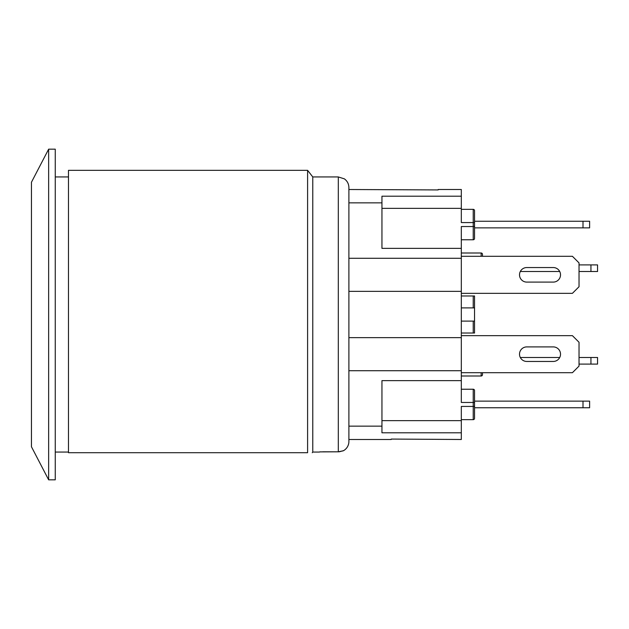 <?xml version="1.0" encoding="UTF-8"?>
<svg xmlns="http://www.w3.org/2000/svg" width="629" height="629" viewBox="0 0 629 629"><rect width="100%" height="100%" fill="white"/><g stroke="black" fill="none" stroke-linecap="round" stroke-linejoin="round"><path stroke-width="0.94" d="M526.788 346.901L553.363 346.901A7.273 7.273 0 0 1 559.724 357.484L520.309 357.484A7.273 7.273 0 0 1 526.788 346.901L553.363 346.901A7.273 7.273 0 0 1 560.518 354.182A7.273 7.273 0 0 1 553.363 361.455L526.788 361.455A7.273 7.273 0 0 1 519.515 354.182A7.273 7.273 0 0 1 526.788 346.901M526.788 282.099A7.273 7.273 0 0 1 519.515 274.818A7.273 7.273 0 0 1 526.788 267.545L553.363 267.545A7.273 7.273 0 0 1 560.518 274.818A7.273 7.273 0 0 1 553.363 282.099L526.788 282.099A7.273 7.273 0 0 1 520.309 271.516L559.724 271.516M461.316 293.334L572.421 293.334L579.034 286.722L579.034 262.914L572.421 256.302L461.316 256.302M583.004 407.749L589.617 407.749L589.617 401.137L583.004 401.137L583.004 407.749L474.541 407.749M474.541 401.137L583.004 401.137M590.938 364.097L597.55 364.097L597.55 357.484L590.938 357.484L590.938 364.097L579.034 364.097M579.034 357.484L590.938 357.484M461.316 335.666L572.421 335.666L579.034 342.278L579.034 366.086L572.421 372.698L461.316 372.698M589.617 221.251L583.004 221.251L583.004 227.863L589.617 227.863L589.617 221.251M474.541 221.251L583.004 221.251M474.541 227.863L583.004 227.863M461.316 419.653L473.22 419.653A1.321 1.321 0 0 0 474.541 418.332L474.541 406.428L461.316 406.428L461.316 432.799L381.952 432.799L381.952 380.631L461.316 380.631L461.316 402.458L474.541 402.458L474.541 390.554A1.321 1.321 0 0 0 473.22 389.233L461.316 389.233M482.474 256.302L482.474 254.32A1.321 1.321 0 0 0 481.154 253L461.316 253M474.541 295.984L473.22 295.984L473.22 307.888L474.541 307.888L474.541 295.984M461.316 307.888L473.22 307.888M461.316 295.984L473.22 295.984M474.541 307.888L474.541 321.112L473.22 321.112L473.22 333.016L461.316 333.016M473.22 321.112L461.316 321.112M473.22 333.016L474.541 333.016L474.541 321.112M461.316 239.767L473.22 239.767A1.321 1.321 0 0 0 474.541 238.446L474.541 210.668A1.321 1.321 0 0 0 473.22 209.347L461.316 209.347M474.541 222.572L473.22 222.572L473.22 226.542L461.316 226.542L461.316 248.369L381.952 248.369L381.952 196.201L461.316 196.201L461.316 189.51L438.169 189.51L438.169 189.927L348.891 189.51L348.891 202.86L381.952 202.86M473.22 209.347L473.22 222.572L461.316 222.572L461.316 208.356L381.952 208.356M474.541 406.428L474.541 402.458M482.474 372.698L482.474 374.68A1.321 1.321 0 0 1 481.154 376L461.316 376M381.952 420.644L461.316 420.644M461.316 196.201L461.316 208.356M342.978 450.812L339.487 451.74A10.567 10.567 180 0 1 338.308 451.803L343.403 450.749A10.583 10.583 0 0 0 348.891 441.479L348.891 439.49L391.214 439.49L391.214 439.073L461.316 439.49L461.316 432.799M461.316 380.631L461.316 248.369M348.891 370.717L461.316 370.717M348.891 426.14L381.952 426.14M348.891 337.647L461.316 337.647M348.891 291.353L461.316 291.353M348.891 258.283L461.316 258.283M348.891 441.479L348.891 187.521C348.796 183.912 347.294 181.026 344.393 178.864L338.308 176.946L338.308 451.803L319.917 451.889A1.651 1.651 180 0 1 319.461 451.968L320.208 451.874M320.68 451.85L319.461 451.968M343.403 450.655A1.651 1.651 180 0 1 342.986 450.82M319.461 452.054L312.778 452.054L312.778 176.946L307.597 170.333L307.597 452.715C313.832 452.715 313.832 452.715 307.597 452.715C313.832 452.715 313.832 452.715 307.597 452.715L68.482 452.715L68.482 170.333L307.597 170.333M48.645 314.5L48.645 479.833L31.45 446.763L31.45 182.237L48.645 149.167L48.645 314.5M48.645 479.833L55.258 479.833L55.258 149.167L48.645 149.167M597.55 264.903L590.938 264.903L590.938 271.516L597.55 271.516L597.55 264.903M579.034 264.903L590.938 264.903M579.034 271.516L590.938 271.516M473.22 239.767L473.22 226.542L474.541 226.542M481.154 253L481.154 256.302M474.541 418.332A1.321 1.321 0 0 1 473.22 419.653L473.22 389.233A1.321 1.321 0 0 1 474.541 390.554M482.474 374.68A1.321 1.321 0 0 1 481.154 376L481.154 372.698M342.451 451.024L343.403 450.749M322.763 451.803L338.308 451.803M338.308 176.946L312.778 176.946M312.778 452.054L312.259 452.715M68.482 176.946L55.258 176.946M68.482 452.054L55.258 452.054"/></g></svg>

